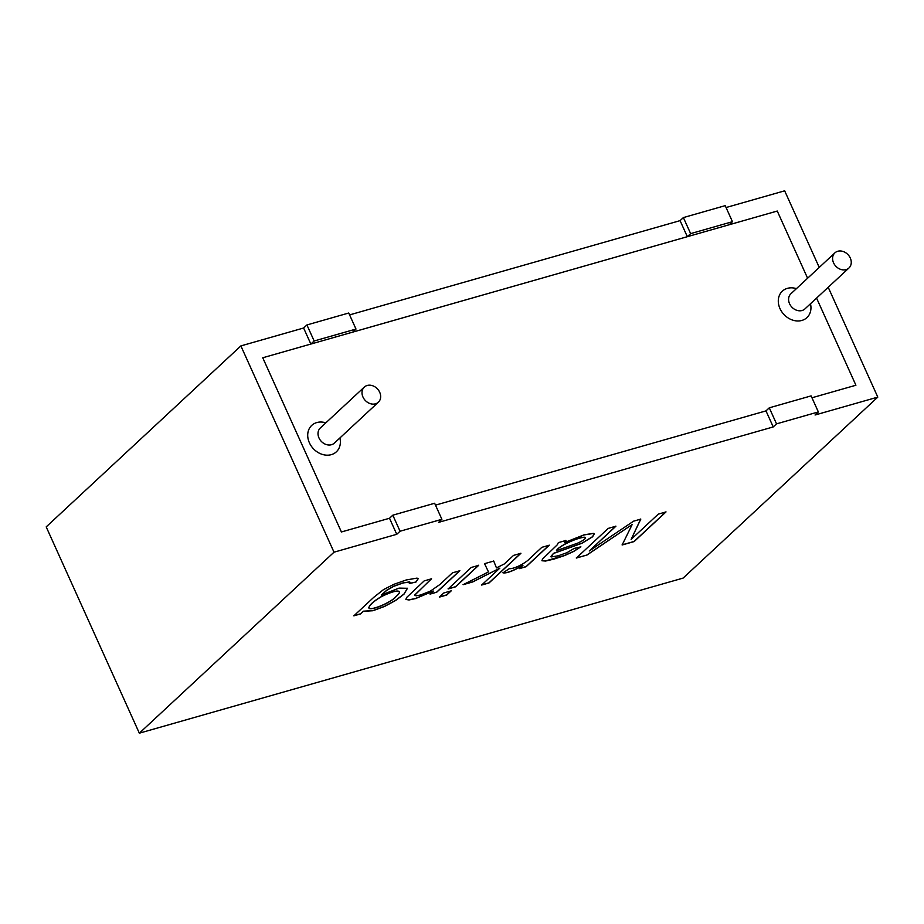 <?xml version="1.0" encoding="UTF-8"?>
<svg xmlns="http://www.w3.org/2000/svg" width="924" height="924" viewBox="0 0 924 924"><rect width="100%" height="100%" fill="white"/><g stroke="black" fill="none" stroke-linecap="round" stroke-linejoin="round"><path stroke-width="1.39" d="M855.913 385.239L816.573 298.094L855.913 385.239L811.965 397.77L855.913 385.239M349.595 314.899L680.087 220.64L683.379 217.579L725.213 205.648L732.455 221.691L729.151 224.763L777.257 211.042L807.611 278.251L777.257 211.042L262.751 357.773L341.406 531.97L262.751 357.773L310.857 344.051L314.16 340.991L306.918 324.948L303.615 328.008L240.875 345.911L334.014 552.194L139.339 733.182L46.2 526.888L240.875 345.911M773.226 426.934L765.984 410.891L435.493 505.139L765.984 410.891L769.276 407.819L776.53 423.862L773.226 426.934L438.588 522.372L441.891 519.3L400.057 531.231L396.754 534.303L334.014 552.194M441.891 519.3L434.638 503.257L392.816 515.188L389.512 518.26L341.406 531.97L389.512 518.26L396.754 534.303M833.552 262.82A10.314 8.385 -132.9 0 1 834.892 252.876A10.314 8.385 -132.9 0 1 848.07 254.724A10.314 8.385 -132.9 0 1 848.948 267.995A10.314 8.385 -132.9 0 1 833.552 262.82M362.97 397.031A10.314 8.385 -132.9 0 1 364.31 387.087A10.314 8.385 -132.9 0 1 377.477 388.935A10.314 8.385 -132.9 0 1 378.366 402.206A10.314 8.385 -132.9 0 1 362.97 397.031M306.918 324.948L348.741 313.017L355.994 329.059L314.16 340.991M392.816 515.188L400.057 531.231M139.339 733.182L683.125 578.089L877.8 397.112L815.06 415.003L818.352 411.931L776.53 423.862M416.019 582.005L409.378 583.552L410.002 582.178L409.424 581.877L402.91 583.021L393.763 586.324L386.89 590.24L381.369 595.044L399.029 588.114L407.461 588.288L403.984 594.178L395.576 600.519L384.661 606.398L372.938 610.729L363.386 611.295L360.545 613.94L353.846 615.846L373.816 597.274L383.552 589.581L393.728 584.384L406.167 579.983L417.013 578.101L418.226 578.678L416.019 582.005L409.32 583.437M459.863 570.72L452.448 572.834L439.812 584.58L430.318 591.164L420.478 595.01L415.996 595.83L414.784 594.952L431.554 578.794L424.174 580.896L406.56 597.539L405.902 599.457L408.997 599.965L415.557 598.579L433.344 591.06L430.053 594.109L436.752 592.203L459.863 570.72M478.655 565.361L471.24 567.475L448.128 588.958L455.544 586.844L478.655 565.361M451.235 590.84L443.82 592.965L439.339 597.123L446.766 595.01L451.235 590.84M520.917 553.303L513.536 555.405L504.4 563.906L496.465 567.902L493.739 561.053L484.546 563.675L488.484 571.91L463.12 584.684L472.765 581.935L499.838 568.144L481.647 585.054L489.027 582.952L520.917 553.303M549.226 545.229L541.845 547.331L529.752 558.57C526.634 562.219 515.292 568.93 509.263 568.71L502.979 572.834C506.56 573.492 513.213 570.997 522.938 565.349L519.415 568.63L526.114 566.724L549.226 545.229M565.915 540.471L564.622 542.711L584.187 534.915L593.497 533.46L594.236 533.968L592.596 536.798L581.924 543.277L553.361 553.522L551.108 556.964L558.246 555.786L567.001 552.668L574.104 548.452L580.896 546.846L573.665 551.466L564.76 555.509L553.996 559.101L545.576 561.041L541.972 560.764L542.492 559.078L557.391 544.675L558.339 542.631L565.915 540.471M587.017 555.012L632.166 524.543L622.129 544.987L634.107 541.579L666.008 511.931L658.304 514.125L631.138 539.373L640.806 519.115L633.587 521.171L589.246 551.004L615.915 526.206L608.223 528.401L576.322 558.05L587.017 555.012L576.276 557.946M726.068 207.53L784.661 190.818L819.241 267.429M683.379 217.579L690.632 233.622L732.455 221.691M818.352 411.931L811.11 395.888L769.276 407.819M355.994 329.059L352.691 332.132L687.329 236.694L690.632 233.622M828.204 287.272L877.8 397.112M665.95 511.815L634.06 541.464L622.083 544.871M632.166 524.543L586.959 554.897M615.869 526.091L589.246 551.004M640.748 518.999L631.138 539.373M564.622 542.711L565.869 540.355M553.361 553.522L550.739 556.664M564.841 542.457L584.141 534.8L593.439 533.356L594.19 533.853L592.538 536.682L581.877 543.173L553.314 553.407M580.595 546.916L573.608 551.351L564.703 555.393L545.53 560.926L541.926 560.649M556.491 550.658L556.444 550.542C559.043 545.634 578.817 536.832 584.904 537.237L584.961 537.352C578.874 536.948 559.101 545.749 556.491 550.658L577.5 543.197C583.714 540.378 586.209 538.426 584.961 537.352L584.904 537.237M549.168 545.114L526.056 566.608L519.369 568.514M522.938 565.349L522.88 565.245C513.167 570.882 506.514 573.377 502.933 572.718M520.87 553.187L488.969 582.836L481.589 584.938M499.838 568.144L472.707 581.82L463.074 584.569M488.484 571.91L484.488 563.559M493.682 560.937L496.465 567.902M451.189 590.736L446.708 594.894L439.293 597.008M478.609 565.245L455.486 586.728L448.071 588.842M459.817 570.605L436.706 592.088L430.007 593.993M433.344 591.06L415.5 598.463L408.951 599.849L405.879 599.376M431.3 578.863L414.691 595.218M418.202 578.632L415.973 581.889M381.369 595.044L386.844 590.124L393.705 586.209L402.852 582.905L409.99 582.189M363.386 611.295L360.487 613.825L353.788 615.731M407.449 588.253L403.938 594.063L395.53 600.404L384.615 606.283L372.88 610.614L363.328 611.18M396.084 596.615C398.648 594.236 399.803 592.63 399.526 591.81C397.643 590.159 391.788 591.683 381.935 596.384C374.058 600.935 369.692 604.781 368.838 607.934C369.9 611.469 391.279 602.644 396.084 596.615M396.038 596.5C398.602 594.12 399.746 592.515 399.468 591.695C397.597 590.043 391.73 591.568 381.889 596.269C374.001 600.819 369.635 604.666 368.792 607.819C369.843 611.353 391.222 602.529 396.038 596.5M303.615 328.008L310.857 344.051M680.087 220.64L687.329 236.694M339.893 437.964A18.053 14.68 -132.9 0 1 329.672 455.012A18.053 14.68 -132.9 0 1 309.401 442.792A18.053 14.68 -132.9 0 1 310.66 426.542A18.053 14.68 -132.9 0 1 325.837 422.846M810.475 303.753A18.053 14.68 -132.9 0 1 800.253 320.801A18.053 14.68 -132.9 0 1 779.983 308.581A18.053 14.68 -132.9 0 1 781.242 292.33A18.053 14.68 -132.9 0 1 796.43 288.646M848.948 267.995L804.954 308.893A10.314 8.385 -132.9 0 1 789.558 303.719A10.314 8.385 -132.9 0 1 790.898 293.774L834.892 252.876M378.366 402.206L334.373 443.104A10.314 8.385 -132.9 0 1 318.976 437.93A10.314 8.385 -132.9 0 1 320.316 427.985L364.31 387.087"/></g></svg>
